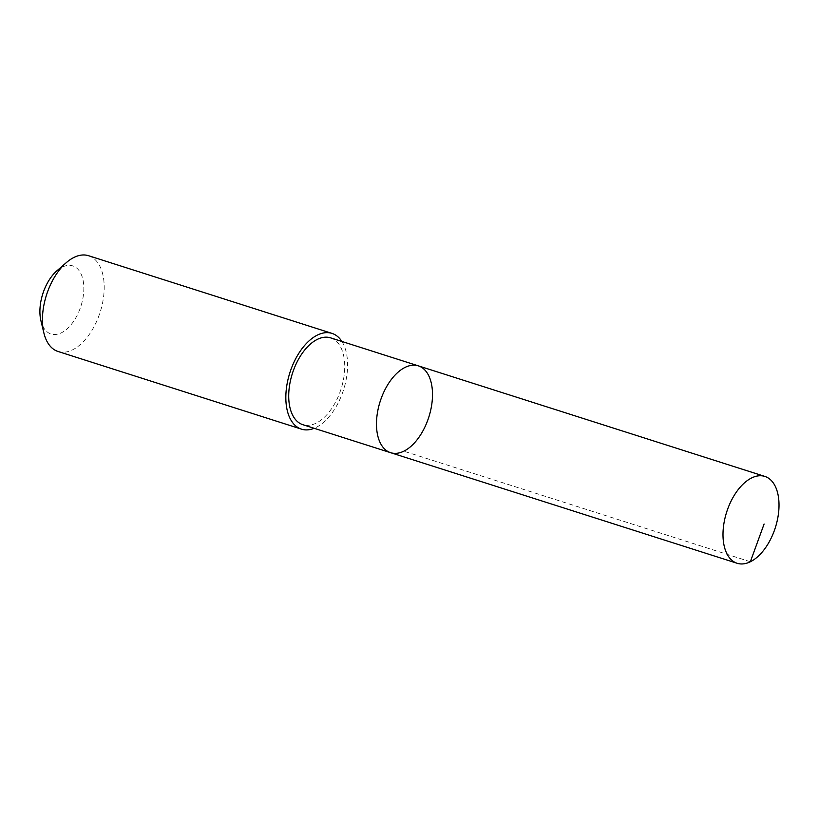 <?xml version="1.0" encoding="UTF-8"?>
<svg xmlns="http://www.w3.org/2000/svg" width="819" height="819" viewBox="0 0 819 819"><rect width="100%" height="100%" fill="white"/><g stroke="black" fill="none" stroke-linecap="round" stroke-linejoin="round"><path stroke-width="0.61" stroke-dasharray="4.09 3.07" d="M390.632 452.692A45.577 25.553 107.7 0 0 428.839 417.045A45.577 25.553 107.7 0 0 418.345 365.858M330.569 337.848A45.577 25.553 -72.3 0 1 340.95 389.373A45.577 25.553 -72.3 0 1 302.866 424.692M341.871 341.451A50.256 28.174 -72.3 0 1 343.437 390.192A50.256 28.174 -72.3 0 1 314.158 428.296M88.595 255.723A50.256 28.174 -72.3 0 1 100.041 312.53A50.256 28.174 -72.3 0 1 58.036 351.474M56.941 270.761A35.749 20.045 -72.3 0 1 79.545 271.284A35.749 20.045 -72.3 0 1 80.876 306.296A35.749 20.045 -72.3 0 1 59.511 333.609A35.749 20.045 -72.3 0 1 40.95 320.884M750.347 561.762L403.828 451.187"/><path stroke-width="1.23" d="M390.632 452.692L302.866 424.692A45.577 25.553 -72.3 0 1 292.485 373.167A45.577 25.553 -72.3 0 1 330.569 337.848L418.345 365.858A45.577 25.553 107.7 0 0 380.251 401.177A45.577 25.553 107.7 0 0 390.632 452.692A45.577 25.553 107.7 0 0 428.839 417.045A45.577 25.553 107.7 0 0 418.345 365.858A45.577 25.553 107.7 0 0 380.251 401.177A45.577 25.553 107.7 0 0 390.632 452.692L737.151 563.277A45.588 25.553 -72.3 0 1 726.77 511.742A45.588 25.553 -72.3 0 1 764.864 476.423A45.588 25.553 -72.3 0 1 775.245 527.948A45.588 25.553 -72.3 0 1 737.151 563.277M314.158 428.296A50.256 28.174 -72.3 0 1 301.433 429.136A50.256 28.174 -72.3 0 1 289.875 372.696A50.256 28.174 -72.3 0 1 331.992 333.394A50.256 28.174 -72.3 0 1 341.871 341.451M301.433 429.136L58.036 351.474A50.256 28.174 -72.3 0 1 43.898 333.036A50.256 28.174 -72.3 0 1 66.39 262.571A50.256 28.174 -72.3 0 1 88.595 255.723L331.992 333.394M43.898 333.036L40.95 320.884A35.749 20.045 -72.3 0 1 56.941 270.761L66.39 262.571M764.096 524.027L750.347 561.762M418.345 365.858L764.864 476.423"/></g></svg>
